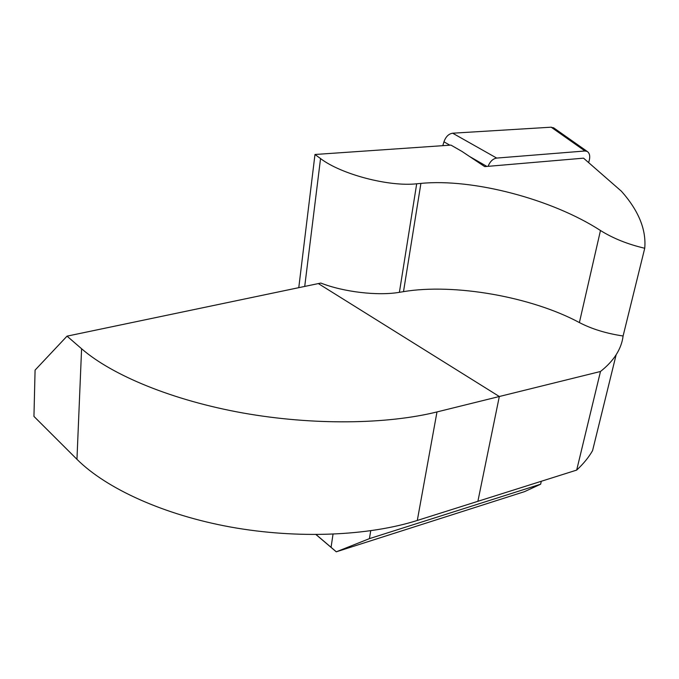 <?xml version="1.0" encoding="UTF-8"?>
<svg xmlns="http://www.w3.org/2000/svg" width="679" height="679" viewBox="0 0 679 679"><rect width="100%" height="100%" fill="white"/><g stroke="black" fill="none" stroke-linecap="round" stroke-linejoin="round"><path stroke-width="1.02" d="M298.777 287.667L314.98 154.489L320.547 158.572C341.206 174.376 388.948 186.886 416.694 183.797L399.396 292.318L403.496 291.647C454.005 283.16 531.47 296.731 579.391 322.576C591.808 329.026 606.372 333.499 623.093 335.995C622.337 342.377 620.02 348.633 616.142 354.761C612.433 360.566 607.221 366.142 600.482 371.489L499.32 396.511L318.332 283.576L67.034 336.147L81.59 348.751C112.349 375.487 172.95 400.457 242.972 412.993C313.019 425.453 386.775 424.409 436.987 411.932L417.296 520.454C368.561 535.909 297.792 539.118 230.894 527.091C164.021 514.979 106.289 488.642 76.956 459.31L81.59 348.751M399.396 292.318C377.923 296.027 343.701 292.046 320.811 283.058L318.332 283.576L499.32 396.511L436.987 411.932M600.482 371.489L576.683 470.089C583.431 463.825 588.727 457.34 592.572 450.627L616.142 354.761M576.683 470.089L477.889 501.306L499.32 396.511L477.889 501.306L417.296 520.454M314.98 154.489L450.958 145.111L461.907 151.383L484.73 166.618L583.541 158.165L621.446 191.266C638.616 210.643 646.374 229.646 644.736 248.259C627.803 244.296 613.052 238.38 600.474 230.504C552.002 199.1 472.898 178.297 420.912 183.398L416.694 183.797M541.307 481.267L540.637 484.195L524.57 491.63L336.266 551.815L316.032 534.602M370.717 530.783L369.435 538.634L540.637 484.195M316.117 534.602L331.072 547.325L333.016 534.212M623.093 335.995L644.736 248.259M369.435 538.634L336.266 551.815M331.072 547.325L335.969 551.526M588.583 162.578L588.965 161.458C590.374 156.62 589.805 153.284 587.233 151.451L584.984 150.993L496.705 158.08C492.946 158.699 490.068 161.449 488.074 166.33M584.984 150.993L551.187 127.194L452.664 133.203C448.675 133.822 445.772 136.691 443.956 141.809L442.801 145.671M551.187 127.194L554.098 128.153M67.034 336.147L35.079 370.114L33.95 416.414L76.956 459.31M304.718 286.428L320.547 158.572M403.496 291.647L420.912 183.398M579.391 322.576L600.474 230.504M486.911 166.431L469.495 156.45M449.854 145.187L443.956 141.809M496.705 158.08L452.664 133.203M587.233 151.451L553.436 127.686"/></g></svg>
